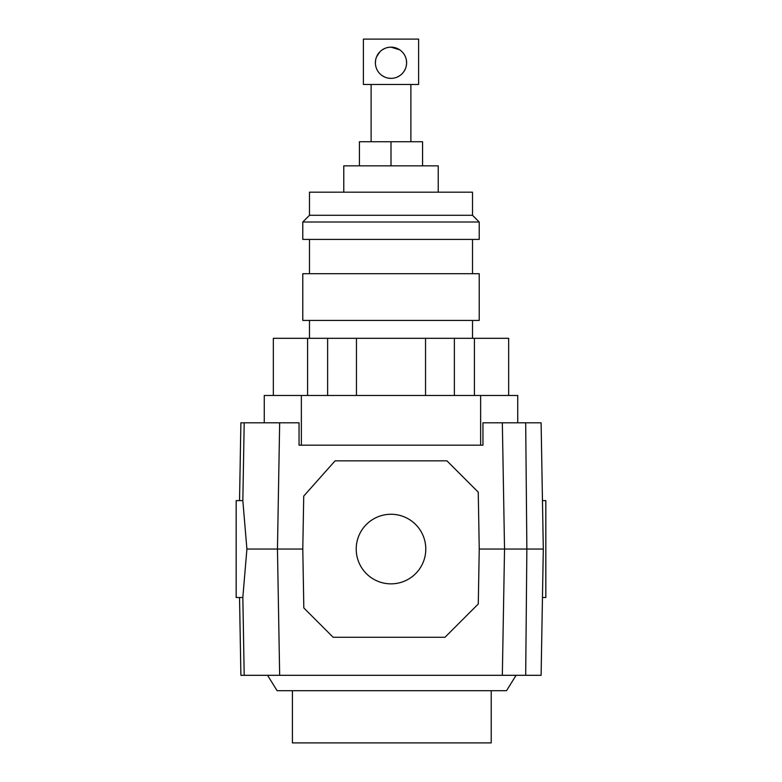 <?xml version="1.0" encoding="UTF-8"?>
<svg xmlns="http://www.w3.org/2000/svg" width="782" height="782" viewBox="0 0 782 782"><rect width="100%" height="100%" fill="white"/><g stroke="black" fill="none" stroke-linecap="round" stroke-linejoin="round"><path stroke-width="1.17" d="M397.1 77.125L399.397 75.913M406.611 62.716L406.308 59.715M399.71 49.813L391 47.155M384.93 48.376L382.271 49.823L384.949 48.376M363.386 84.476L363.386 39.1L418.614 39.1L418.614 84.476L363.386 84.476M375.389 62.756A15.611 15.611 0 0 1 391 47.155A15.611 15.611 0 0 1 406.611 62.756A15.611 15.611 0 0 1 391 78.366A15.611 15.611 0 0 1 375.389 62.756L375.702 59.657M376.611 56.705L379.944 51.739M406.611 62.756L406.298 65.874M405.379 68.816L403.952 71.465M399.729 75.698L397.051 77.144M390.98 78.366L387.892 78.053M384.93 77.135L382.271 75.698M391 215.294L472.514 215.294L472.514 192.186L309.486 192.186L309.486 215.294L391 215.294M302.781 222.01L302.781 239.409L479.219 239.409L479.219 222.01L302.781 222.01L309.486 215.294M508.671 395.477L508.671 338.313L273.329 338.313L273.329 395.477M307.59 338.313L307.59 395.477M242.84 500.597L236.174 500.597L236.174 597.516L239.536 597.516L240.895 675.306L244.199 675.306L242.84 597.301L246.907 549.052L302.79 549.052L303.719 496.111L335.097 460.833L446.933 460.833L478.252 492.152L479.239 549.052L543.304 549.052L541.105 422.808L482.953 422.808L482.953 445.173L480.637 445.173L480.637 395.477L264.257 395.477L264.257 422.808M517.743 422.808L517.743 395.477L480.637 395.477M343.777 192.186L343.777 165.843L438.223 165.843L438.223 192.186M302.781 320.425L302.781 273.7L479.219 273.7L479.219 320.425L302.781 320.425M371.118 141.738L371.118 84.476M410.882 141.738L410.882 84.476M422.563 165.843L422.563 141.738L359.437 141.738L359.437 165.843M391 141.738L391 165.843M301.363 395.477L301.363 445.173L299.047 445.173L299.047 422.808L240.895 422.808L239.536 500.597M356.455 338.313L356.455 395.477M425.545 338.313L425.545 395.477M474.41 338.313L474.41 395.477M267.552 675.306L277.111 690.711L506.521 690.711L516.071 675.306M239.536 597.516L242.84 597.516M356.211 549.052A34.789 34.789 0 0 1 391 514.263A34.789 34.789 0 0 1 425.789 549.052A34.789 34.789 0 0 1 391 583.851A34.789 34.789 0 0 1 356.211 549.052M542.464 500.597L545.826 500.597L545.826 597.516L542.464 597.516M292.409 690.711L292.409 742.9L491.223 742.9L491.223 690.711M244.199 675.306L541.105 675.306L543.304 549.052M525.69 422.808L526.863 549.052L525.69 675.306M502.337 422.808L504.537 549.052L502.337 675.306M277.454 549.052L279.663 675.306L277.454 549.052L279.663 422.808L277.454 549.052M246.907 549.052L242.84 500.812L244.199 422.808M482.953 445.173L299.047 445.173M479.239 549.052L478.281 603.978L444.987 637.281L333.152 637.281L303.817 607.946L302.79 549.052M327.629 338.313L327.629 395.477M454.371 338.313L454.371 395.477M479.219 222.01L472.514 215.294M472.514 273.7L472.514 239.409M472.514 338.313L472.514 320.425M309.486 338.313L309.486 320.425M309.486 273.7L309.486 239.409"/></g></svg>
